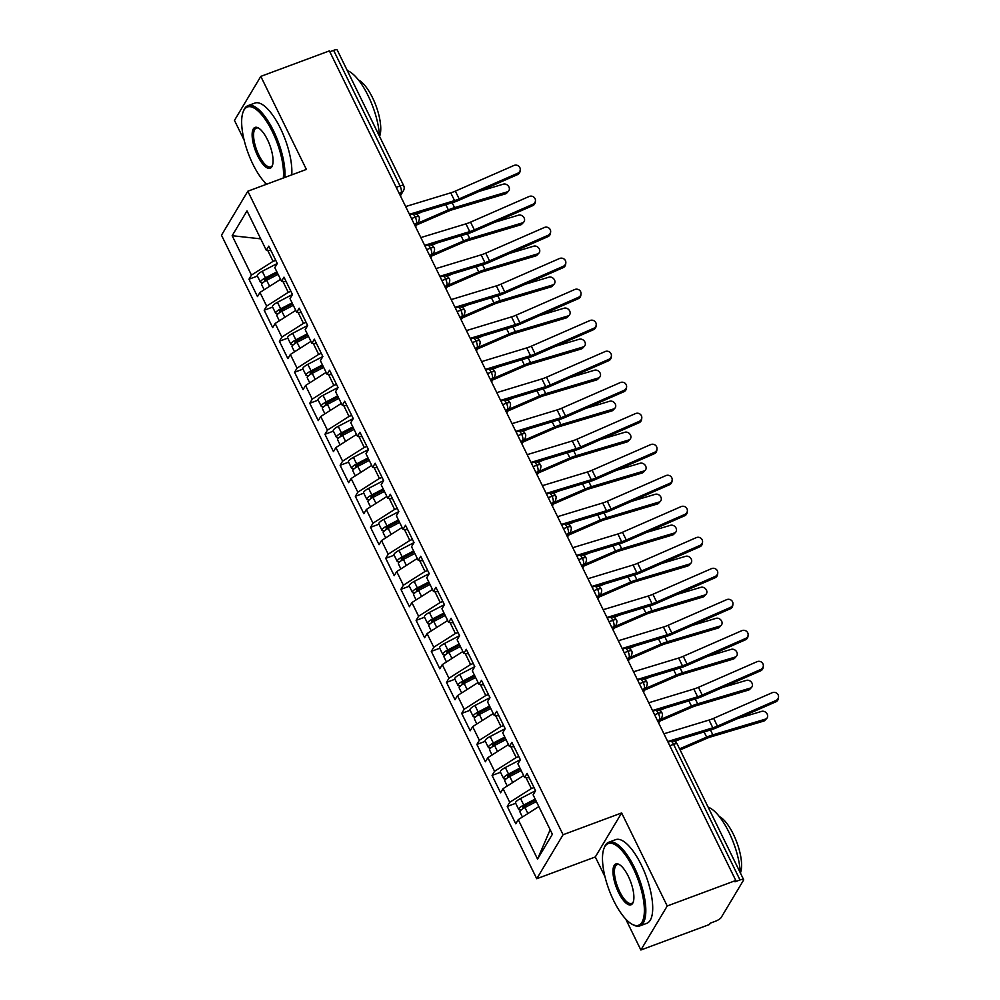 <?xml version="1.0" encoding="UTF-8"?>
<svg xmlns="http://www.w3.org/2000/svg" width="1000" height="1000" viewBox="0 0 1000 1000"><rect width="100%" height="100%" fill="white"/><g stroke="black" fill="none" stroke-linecap="round" stroke-linejoin="round"><path stroke-width="1.5" d="M625.688 919L640.875 950L709.463 924.5L710.263 923.162L715.275 921.3A5.362 1.363 153.9 0 0 721.162 917.55L743.512 880.212A5.362 1.363 153.9 0 0 743.625 879.6A5.362 1.363 153.9 0 0 740.013 879.95L735 881.812L735.8 880.487L329.387 50.888L260.8 76.388L234.462 120.4L244.163 140.213M640.875 950L667.225 905.987L621.638 812.95L595.3 856.963L605 876.775M595.3 856.963L536.737 878.737L221.475 235.225L247.825 191.213L563.075 834.725L536.737 878.737M264.85 182.438L265.863 184.5M352.837 426.925L341.425 432.875A7.138 1.812 153.9 0 0 336.575 436.525A7.138 1.812 153.9 0 0 336.425 437.337L333.237 430.825A7.138 1.812 -26.1 0 1 333.387 430.012A7.138 1.812 -26.1 0 1 338.225 426.362L353.237 418.537L344.75 401.213L342.275 405.337L335.588 391.7L338.062 387.562L329.55 370.2L327.075 374.325L320.387 360.688L322.863 356.55L314.363 339.188L311.887 343.312L305.2 329.675L307.675 325.538L299.163 308.175L296.688 312.3L290.012 298.663L292.475 294.525L283.975 277.15L281.5 281.288L274.812 267.65L277.288 263.512L268.775 246.137L266.3 250.275L247.013 210.888L232.162 235.7L251.462 275.087L248.988 279.212L257.488 296.588L259.962 292.45L266.65 306.1L264.175 310.225L272.688 327.6L275.163 323.462L281.85 337.113L279.375 341.238L287.875 358.612L290.35 354.475L297.038 368.125L294.562 372.25L303.075 389.625L305.55 385.487L312.225 399.137L309.75 403.275L318.263 420.637L320.737 416.5L327.425 430.15L324.95 434.288L333.462 451.65L335.938 447.512L342.612 461.163L340.138 465.3L348.65 482.663L351.125 478.525L357.812 492.175L355.337 496.312L363.837 513.675L366.312 509.538L373 523.188L370.525 527.325L379.038 544.688L381.512 540.55L388.2 554.2L385.725 558.337L394.225 575.7L396.7 571.562L403.387 585.212L400.913 589.35L409.425 606.712L411.9 602.575L418.587 616.225L416.112 620.363L424.613 637.725L427.088 633.587L433.775 647.237L431.3 651.375L439.812 668.737L442.287 664.613L448.963 678.25L446.5 682.387L455 699.75L457.475 695.625L464.162 709.262L461.688 713.4L470.2 730.763L472.675 726.637L479.35 740.275L476.875 744.412L485.387 761.775L487.863 757.65L494.55 771.287L492.075 775.425L500.588 792.788L503.05 788.662L509.738 802.3L507.262 806.438L515.775 823.8L518.25 819.675L538.837 806.587M353.25 418.575L350.775 422.713L357.463 436.35L362.125 436.688M368.038 457.938L356.613 463.888A7.138 1.812 153.9 0 0 351.775 467.537A7.138 1.812 153.9 0 0 351.625 468.35L348.425 461.838A7.138 1.812 -26.1 0 1 348.575 461.025A7.138 1.812 -26.1 0 1 353.425 457.375L368.425 449.55L359.938 432.225L357.463 436.35M368.45 449.588L365.975 453.725L372.663 467.362L377.325 467.713M413.612 550.975L402.188 556.925A7.138 1.812 153.9 0 0 397.35 560.575A7.138 1.812 153.9 0 0 397.2 561.388L394.012 554.875A7.138 1.812 -26.1 0 1 394.162 554.062A7.138 1.812 -26.1 0 1 399 550.413L414.012 542.6L405.513 525.262L403.038 529.4L396.362 515.75L398.837 511.613L390.325 494.25L387.85 498.387L381.163 484.738L383.638 480.6L375.138 463.237L372.663 467.362M414.025 542.625L411.55 546.763L418.237 560.413L422.9 560.75M489.588 706.038L478.162 712A7.138 1.812 153.9 0 0 473.312 715.638A7.138 1.812 153.9 0 0 473.162 716.45L469.975 709.938A7.138 1.812 -26.1 0 1 470.125 709.125A7.138 1.812 -26.1 0 1 474.963 705.487L489.975 697.663L481.488 680.325L479.012 684.463L472.325 670.812L474.8 666.675L466.287 649.312L463.812 653.45L457.125 639.8L459.6 635.662L451.1 618.3L448.625 622.438L441.938 608.787L444.412 604.65L435.9 587.288L433.425 591.425L426.75 577.775L429.225 573.638L420.712 556.275L418.237 560.413M489.988 697.688L487.512 701.825L494.2 715.475L498.862 715.812M504.775 737.05L493.35 743.012A7.138 1.812 153.9 0 0 488.512 746.65A7.138 1.812 153.9 0 0 488.363 747.475L485.163 740.962A7.138 1.812 -26.1 0 1 485.312 740.138A7.138 1.812 -26.1 0 1 490.163 736.5L505.175 728.675L496.675 711.338L494.2 715.475M505.188 728.7L502.713 732.837L509.4 746.488L514.062 746.825M518.25 819.675L537.55 859.062L552.388 834.25L533.1 794.862L535.575 790.738L527.062 773.363L524.587 777.5L517.9 763.85L520.375 759.725L511.875 742.35L509.4 746.488M534.025 787.575L531.35 788.562L525.988 777.6M509.738 802.3L531.35 788.562M503.05 788.662L523.65 775.575M518.825 756.562L516.163 757.55L510.788 746.587M494.55 771.287L516.163 757.55M487.863 757.65L508.45 744.562M524.587 777.5L529.25 777.837M503.638 725.55L500.975 726.538L495.6 715.575M479.35 740.275L500.975 726.538M472.675 726.637L493.263 713.55M488.45 694.538L485.775 695.525L480.4 684.562M464.162 709.262L485.775 695.525M457.475 695.625L478.062 682.537M473.25 663.525L470.588 664.513L465.213 653.55M448.963 678.25L470.588 664.513M442.287 664.613L462.875 651.525M479.012 684.463L483.675 684.8M458.062 632.513L455.387 633.5L450.025 622.537M433.775 647.237L455.387 633.5M427.088 633.587L447.675 620.5M463.812 653.45L468.488 653.787M442.863 601.487L440.2 602.487L434.825 591.525M418.587 616.225L440.2 602.487M411.9 602.575L432.488 589.487M448.625 622.438L453.288 622.775M427.675 570.475L425 571.475L419.637 560.513M403.387 585.212L425 571.475M396.7 571.562L417.287 558.475M433.425 591.425L438.1 591.763M412.475 539.462L409.812 540.462L404.438 529.5M388.2 554.2L409.812 540.462M381.512 540.55L402.1 527.463M397.287 508.45L394.613 509.45L389.25 498.488M373 523.188L394.613 509.45M366.312 509.538L386.9 496.45M403.038 529.4L407.713 529.738M382.088 477.438L379.425 478.438L374.05 467.475M357.812 492.175L379.425 478.438M351.125 478.525L371.712 465.438M387.85 498.387L392.512 498.725M366.9 446.425L364.237 447.425L358.862 436.463M342.612 461.163L364.237 447.425M335.938 447.512L356.525 434.425M351.7 415.412L349.038 416.413L343.663 405.438M327.425 430.15L349.038 416.413M320.737 416.5L341.325 403.413M336.512 384.4L333.85 385.4L328.475 374.425M312.225 399.137L333.85 385.4M305.55 385.487L326.138 372.4M342.275 405.337L346.938 405.675M321.325 353.387L318.65 354.387L313.275 343.413M297.038 368.125L318.65 354.387M290.35 354.475L310.938 341.388M327.075 374.325L331.737 374.663M306.125 322.375L303.463 323.363L298.087 312.4M281.85 337.113L303.463 323.363M275.163 323.462L295.75 310.375M311.887 343.312L316.55 343.65M290.938 291.363L288.263 292.35L282.9 281.388M266.65 306.1L288.263 292.35M259.962 292.45L280.55 279.363M296.688 312.3L301.363 312.638M396.25 187.362L400.037 185.963L333.6 50.35L329.812 51.762M333.6 50.35A5.362 1.363 -26.1 0 1 337.212 50L403.65 185.6A5.362 1.363 -26.1 0 0 400.037 185.963A5.362 1.887 69.6 0 1 401.112 192.613L399.175 193.337M275.738 260.35L273.075 261.337L267.7 250.375M251.462 275.087L273.075 261.337M232.162 235.7L260.712 238.85M281.5 281.288L286.163 281.625M667.225 905.987L735.8 880.487M247.825 191.213L306.388 169.425L260.8 76.388M621.638 812.95L563.075 834.725M537.55 859.062L550.175 829.725M266.3 250.275L270.975 250.613M248.988 279.212L257.425 276.075M415.575 226.825L418.625 221.725C419.513 219.075 419.613 217.425 418.913 216.788A5.362 1.363 153.9 0 0 418.913 216.775A5.362 1.363 153.9 0 0 415.3 217.125L411.512 218.538M264.175 310.225L272.613 307.087M279.375 341.238L287.812 338.1M294.562 372.25L303 369.113M309.75 403.275L318.2 400.125M324.95 434.288L333.387 431.138M340.138 465.3L348.587 462.15M355.337 496.312L363.775 493.175M370.525 527.325L378.975 524.188M385.725 558.337L394.162 555.2M400.913 589.35L409.363 586.213M416.112 620.363L424.55 617.225M431.3 651.375L439.738 648.238M446.5 682.387L454.938 679.25M461.688 713.4L470.125 710.263M476.875 744.412L485.325 741.275M492.075 775.425L500.513 772.288M507.262 806.438L515.712 803.3M430.775 257.838L433.825 252.738C434.7 250.087 434.8 248.438 434.113 247.8A5.362 1.363 153.9 0 0 434.113 247.787A5.362 1.363 153.9 0 0 430.487 248.137L426.712 249.55M445.962 288.85L449.012 283.75C449.9 281.1 450 279.45 449.3 278.812A5.362 1.363 153.9 0 0 449.3 278.8A5.362 1.363 153.9 0 0 445.688 279.15L441.9 280.562M461.15 319.862L464.2 314.762C465.087 312.113 465.188 310.462 464.5 309.825A5.362 1.363 153.9 0 0 464.487 309.812A5.362 1.363 153.9 0 0 460.875 310.163L457.1 311.575M476.35 350.875L479.4 345.775C480.288 343.125 480.375 341.475 479.688 340.838A5.362 1.363 153.9 0 0 479.688 340.825A5.362 1.363 153.9 0 0 476.075 341.175L472.287 342.587M491.538 381.887L494.588 376.788C495.475 374.137 495.575 372.488 494.888 371.85A5.362 1.363 153.9 0 0 494.875 371.838A5.362 1.363 153.9 0 0 491.262 372.2L487.488 373.6M506.737 412.9L509.787 407.8C510.675 405.15 510.763 403.5 510.075 402.863A5.362 1.363 153.9 0 0 510.075 402.85A5.362 1.363 153.9 0 0 506.463 403.212L502.675 404.613M521.925 443.913L524.975 438.812C525.862 436.163 525.962 434.513 525.275 433.875A5.362 1.363 153.9 0 0 525.262 433.862A5.362 1.363 153.9 0 0 521.65 434.225L517.875 435.625M537.125 474.925L540.175 469.825C541.05 467.175 541.15 465.525 540.462 464.888A5.362 1.363 153.9 0 0 540.462 464.875A5.362 1.363 153.9 0 0 536.85 465.238L533.062 466.637M552.312 505.938L555.363 500.838C556.25 498.188 556.35 496.538 555.662 495.9A5.362 1.363 153.9 0 0 555.65 495.887A5.362 1.363 153.9 0 0 552.038 496.25L548.25 497.65M567.513 536.95L570.562 531.85C571.438 529.2 571.538 527.55 570.85 526.912A5.362 1.363 153.9 0 0 570.85 526.9A5.362 1.363 153.9 0 0 567.238 527.263L563.45 528.663M582.7 567.962L585.75 562.863C586.638 560.212 586.737 558.562 586.038 557.925A5.362 1.363 153.9 0 0 586.038 557.913A5.362 1.363 153.9 0 0 582.425 558.275L578.638 559.675M597.888 598.975L600.938 593.875C601.825 591.225 601.925 589.587 601.237 588.938A5.362 1.363 153.9 0 0 601.225 588.925A5.362 1.363 153.9 0 0 597.612 589.288L593.837 590.688M613.088 629.987L616.138 624.9C617.025 622.238 617.112 620.6 616.425 619.95A5.362 1.363 153.9 0 0 616.425 619.938A5.362 1.363 153.9 0 0 612.812 620.3L609.025 621.7M628.275 661L631.325 655.913C632.212 653.25 632.312 651.612 631.625 650.962A5.362 1.363 153.9 0 0 631.613 650.95A5.362 1.363 153.9 0 0 628 651.312L624.225 652.712M643.475 692.013L646.525 686.925C647.412 684.262 647.5 682.625 646.812 681.975A5.362 1.363 153.9 0 0 646.812 681.963A5.362 1.363 153.9 0 0 643.2 682.325L639.412 683.737M658.662 723.025L661.712 717.938C662.6 715.275 662.7 713.637 662.013 712.987A5.362 1.363 153.9 0 0 662 712.987A5.362 1.363 153.9 0 0 658.388 713.337L654.613 714.75M517.712 173.25A4.462 4.263 7.5 0 0 518.438 165.95A4.462 4.263 7.5 0 0 513.913 165.487L455.35 191.125L459.15 198.875L517.712 173.25L517.525 174.625L458.975 200.263A17.85 4.55 -26.1 0 1 452.75 202.587L415.412 213.938M520.237 169.95L520.062 171.337A4.462 4.263 -172.5 0 1 517.525 174.625M409.438 214.3L454.55 200.6A13.213 3.362 153.9 0 0 459.15 198.875M405.65 206.55L450.75 192.838A13.213 3.362 153.9 0 0 455.35 191.125M278.087 274.337L266.663 280.287A7.138 1.812 153.9 0 0 261.825 283.938A7.138 1.812 153.9 0 0 261.675 284.75L264.15 289.788M277.4 272.925L266.375 278.675A2.5 0.637 153.9 0 0 264.688 279.95A2.5 0.637 153.9 0 0 264.625 280.225A2.5 0.637 153.9 0 0 266.3 280.075L265.788 279.012M276.875 271.863L265.45 277.812A7.138 1.812 153.9 0 0 260.613 281.462A7.138 1.812 153.9 0 0 260.462 282.275A7.138 1.812 153.9 0 0 263.312 282.413M260.462 282.275L257.275 275.763A7.138 1.812 -26.1 0 1 257.425 274.95A7.138 1.812 -26.1 0 1 262.262 271.3L277.275 263.475M508.587 191.038L506.737 193.05A4.462 3.613 -137.3 0 1 505.35 193.9L507.2 191.887A4.462 3.613 42.7 0 0 508.587 191.038A4.462 3.613 42.7 0 0 508.413 186.1A4.462 3.613 42.7 0 0 503.4 184.137L479.487 191.287M269.037 279.062L266.3 280.075M416.7 224.938L448.137 211.312A13.213 3.362 -26.1 0 1 452.725 209.625L505.35 193.9M507.2 191.887L454.575 207.613A17.85 4.55 153.9 0 0 448.375 209.9L417.762 223.175M422.025 211.925L416.475 214.325M532.9 204.262A4.462 4.263 7.5 0 0 533.625 196.962A4.462 4.263 7.5 0 0 529.113 196.5L470.55 222.138L474.35 229.887L532.9 204.262L532.725 205.65L474.162 231.275A17.85 4.55 -26.1 0 1 467.95 233.6L430.6 244.95M535.438 200.963L535.25 202.35A4.462 4.263 -172.5 0 1 532.725 205.65M424.637 245.312L469.738 231.612A13.213 3.362 153.9 0 0 474.35 229.887M420.838 237.562L465.95 223.85A13.213 3.362 153.9 0 0 470.55 222.138M548.1 235.275A4.462 4.263 7.5 0 0 548.825 227.975A4.462 4.263 7.5 0 0 544.3 227.512L485.737 253.15L489.538 260.9L548.1 235.275L547.913 236.663L489.363 262.288A17.85 4.55 -26.1 0 1 483.137 264.613L445.8 275.963M550.625 231.975L550.45 233.363A4.462 4.263 -172.5 0 1 547.913 236.663M439.825 276.325L484.938 262.625A13.213 3.362 153.9 0 0 489.538 260.9M436.037 268.575L481.138 254.862A13.213 3.362 153.9 0 0 485.737 253.15M563.288 266.288A4.462 4.263 7.5 0 0 564.012 258.988A4.462 4.263 7.5 0 0 559.487 258.525L500.938 284.163L504.738 291.913L563.288 266.288L563.112 267.675L504.55 293.3A17.85 4.55 -26.1 0 1 498.325 295.625L460.988 306.975M565.825 262.987L565.638 264.375A4.462 4.263 -172.5 0 1 563.112 267.675M455.025 307.337L500.125 293.637A13.213 3.362 153.9 0 0 504.738 291.913M451.225 299.587L496.337 285.887A13.213 3.362 153.9 0 0 500.938 284.163M578.488 297.3A4.462 4.263 7.5 0 0 579.2 290A4.462 4.263 7.5 0 0 574.688 289.538L516.125 315.175L519.925 322.925L578.488 297.3L578.3 298.688L519.738 324.312A17.85 4.55 -26.1 0 1 513.525 326.637L476.188 337.987M581.013 294L580.825 295.387A4.462 4.263 -172.5 0 1 578.3 298.688M470.213 338.35L515.325 324.65A13.213 3.362 153.9 0 0 519.925 322.925M466.413 330.6L511.525 316.9A13.213 3.362 153.9 0 0 516.125 315.175M293.288 305.35L281.863 311.312A7.138 1.812 153.9 0 0 277.025 314.95A7.138 1.812 153.9 0 0 276.875 315.763L279.337 320.812M292.587 303.938L281.575 309.688A2.5 0.637 153.9 0 0 279.875 310.963A2.5 0.637 153.9 0 0 279.825 311.25A2.5 0.637 153.9 0 0 281.5 311.087L280.975 310.025M292.075 302.875L280.65 308.825A7.138 1.812 153.9 0 0 275.8 312.475A7.138 1.812 153.9 0 0 275.65 313.288A7.138 1.812 153.9 0 0 278.5 313.425M275.65 313.288L272.462 306.775A7.138 1.812 -26.1 0 1 272.613 305.963A7.138 1.812 -26.1 0 1 277.45 302.312L292.462 294.488M523.775 222.05L521.925 224.062A4.462 3.613 -137.3 0 1 520.538 224.913L522.388 222.9A4.462 3.613 42.7 0 0 523.775 222.05A4.462 3.613 42.7 0 0 523.612 217.113A4.462 3.613 42.7 0 0 518.6 215.15L494.675 222.3M284.237 310.075L281.5 311.087M431.9 255.95L463.325 242.325A13.213 3.362 -26.1 0 1 467.912 240.637L520.538 224.913M522.388 222.9L469.762 238.625A17.85 4.55 153.9 0 0 463.562 240.912L432.95 254.188M437.212 242.938L431.675 245.338M308.475 336.362L297.05 342.325A7.138 1.812 153.9 0 0 292.213 345.962A7.138 1.812 153.9 0 0 292.062 346.775L294.525 351.825M307.787 334.95L296.762 340.7A2.5 0.637 153.9 0 0 295.062 341.975A2.5 0.637 153.9 0 0 295.012 342.262A2.5 0.637 153.9 0 0 296.688 342.1L296.163 341.037M307.262 333.888L295.837 339.837A7.138 1.812 153.9 0 0 291 343.488A7.138 1.812 153.9 0 0 290.85 344.3A7.138 1.812 153.9 0 0 293.7 344.438M290.85 344.3L287.65 337.788A7.138 1.812 -26.1 0 1 287.812 336.975A7.138 1.812 -26.1 0 1 292.65 333.325L307.663 325.5M538.962 253.062L537.125 255.075A4.462 3.613 -137.3 0 1 535.737 255.925L537.587 253.912A4.462 3.613 42.7 0 0 538.962 253.062A4.462 3.613 42.7 0 0 538.8 248.125A4.462 3.613 42.7 0 0 533.787 246.163L509.875 253.312M299.425 341.087L296.688 342.1M447.088 286.962L478.525 273.337A13.213 3.362 -26.1 0 1 483.113 271.65L535.737 255.925M537.587 253.912L484.963 269.637A17.85 4.55 153.9 0 0 478.762 271.925L448.15 285.2M452.413 273.95L446.863 276.35M323.675 367.375L312.25 373.338A7.138 1.812 153.9 0 0 307.4 376.975A7.138 1.812 153.9 0 0 307.25 377.788L309.725 382.837M322.975 365.962L311.962 371.712A2.5 0.637 153.9 0 0 310.262 372.987A2.5 0.637 153.9 0 0 310.212 373.275A2.5 0.637 153.9 0 0 311.887 373.113L311.363 372.05M322.463 364.9L311.038 370.85A7.138 1.812 153.9 0 0 306.188 374.5A7.138 1.812 153.9 0 0 306.038 375.312A7.138 1.812 153.9 0 0 308.888 375.45M306.038 375.312L302.85 368.8A7.138 1.812 -26.1 0 1 303 367.987A7.138 1.812 -26.1 0 1 307.838 364.338L322.85 356.512M554.163 284.075L552.312 286.087A4.462 3.613 -137.3 0 1 550.925 286.938L552.775 284.925A4.462 3.613 42.7 0 0 554.163 284.075A4.462 3.613 42.7 0 0 554 279.137A4.462 3.613 42.7 0 0 548.975 277.175L525.062 284.325M314.625 372.1L311.887 373.113M462.287 317.975L493.713 304.35A13.213 3.362 -26.1 0 1 498.3 302.663L550.925 286.938M552.775 284.925L500.15 300.65A17.85 4.55 153.9 0 0 493.95 302.938L463.338 316.212M467.6 304.962L462.062 307.362M338.862 398.387L327.438 404.35A7.138 1.812 153.9 0 0 322.6 408A7.138 1.812 153.9 0 0 322.45 408.812L324.913 413.85M338.175 396.975L327.15 402.725A2.5 0.637 153.9 0 0 325.45 404A2.5 0.637 153.9 0 0 325.4 404.288A2.5 0.637 153.9 0 0 327.075 404.125L326.55 403.062M337.65 395.913L326.225 401.863A7.138 1.812 153.9 0 0 321.388 405.513A7.138 1.812 153.9 0 0 321.238 406.325A7.138 1.812 153.9 0 0 324.087 406.463M321.238 406.325L318.038 399.812A7.138 1.812 -26.1 0 1 318.188 399A7.138 1.812 -26.1 0 1 323.038 395.35L338.05 387.525M569.35 315.087L567.5 317.1A4.462 3.613 -137.3 0 1 566.125 317.95L567.975 315.95A4.462 3.613 42.7 0 0 569.35 315.087A4.462 3.613 42.7 0 0 569.188 310.15A4.462 3.613 42.7 0 0 564.175 308.188L540.262 315.338M329.812 403.113L327.075 404.125M477.475 348.988L508.913 335.363A13.213 3.362 -26.1 0 1 513.488 333.675L566.125 317.95M567.975 315.95L515.337 331.662A17.85 4.55 153.9 0 0 509.15 333.95L478.537 347.225M482.788 335.975L477.25 338.375M283.325 178.012A43.562 15.375 -110.4 0 0 272.325 131.562A43.562 15.375 -110.4 0 0 243.088 112.037A43.562 15.375 -110.4 0 0 252.85 164.1A43.562 15.375 -110.4 0 0 266.625 184.213M243.088 112.037L243.55 110.8A44.638 15.762 69.6 0 1 247.975 105.638A44.638 15.762 69.6 0 1 273.512 130.812A44.638 15.762 69.6 0 1 284.862 177.438M267.462 139.688A21.788 7.688 69.6 0 1 272.337 165.725A21.788 7.688 69.6 0 1 257.725 155.963A21.788 7.688 69.6 0 1 252.125 134.4A21.788 7.688 69.6 0 1 258.275 127.912A21.788 7.688 69.6 0 1 267.462 139.688M258.875 128.262A20.712 7.312 -110.4 0 0 256.312 128.062A20.712 7.312 -110.4 0 0 258.9 155.213A20.712 7.312 -110.4 0 0 270.75 166.887A20.712 7.312 -110.4 0 0 272.562 165.075M347.3 70.6A44.638 15.762 69.6 0 1 368.088 95.638A44.638 15.762 69.6 0 1 379.5 136.325M358.5 80A32.138 11.35 69.6 0 1 372.5 97.625A32.138 11.35 69.6 0 1 379.55 136.412M247.975 105.638L254.862 103.075A44.638 15.762 69.6 0 1 280.4 128.25A44.638 15.762 69.6 0 1 291.75 174.875M633.162 868.112A43.562 15.375 -110.4 0 0 603.925 848.587A43.562 15.375 -110.4 0 0 613.688 900.662A43.562 15.375 -110.4 0 0 632.05 924.225A43.562 15.375 -110.4 0 0 644.362 911.25A43.562 15.375 -110.4 0 0 633.162 868.112M603.925 848.587L604.388 847.362A44.638 15.762 69.6 0 1 608.812 842.2A44.638 15.762 69.6 0 1 634.35 867.362A44.638 15.762 69.6 0 1 639.925 925.875A44.638 15.762 69.6 0 1 633.2 924.862L632.05 924.225M628.3 876.25A21.788 7.688 69.6 0 1 633.175 902.288A21.788 7.688 69.6 0 1 618.562 892.525A21.788 7.688 69.6 0 1 612.962 870.95A21.788 7.688 69.6 0 1 619.113 864.463A21.788 7.688 69.6 0 1 628.3 876.25M619.712 864.825A20.712 7.312 -110.4 0 0 617.15 864.625A20.712 7.312 -110.4 0 0 619.738 891.775A20.712 7.312 -110.4 0 0 631.587 903.45A20.712 7.312 -110.4 0 0 633.4 901.625M708.138 807.163A44.638 15.762 69.6 0 1 728.925 832.2A44.638 15.762 69.6 0 1 740.337 872.875M719.338 816.562A32.138 11.35 69.6 0 1 733.337 834.188A32.138 11.35 69.6 0 1 740.387 872.975M608.812 842.2L615.7 839.638A44.638 15.762 69.6 0 1 641.237 864.8A44.638 15.762 69.6 0 1 646.812 923.312L639.925 925.875M593.675 328.312A4.462 4.263 7.5 0 0 594.4 321.012A4.462 4.263 7.5 0 0 589.875 320.55L531.325 346.188L535.112 353.938L593.675 328.312L593.5 329.7L534.938 355.325A17.85 4.55 -26.1 0 1 528.713 357.65L491.375 369M596.2 325.012L596.025 326.4A4.462 4.263 -172.5 0 1 593.5 329.7M485.412 369.363L530.513 355.662A13.213 3.362 153.9 0 0 535.112 353.938M481.613 361.613L526.712 347.912A13.213 3.362 153.9 0 0 531.325 346.188M354.062 429.4L342.638 435.363A7.138 1.812 153.9 0 0 337.788 439.012A7.138 1.812 153.9 0 0 337.638 439.825L340.112 444.862M353.363 427.987L342.337 433.738A2.5 0.637 153.9 0 0 340.65 435.012A2.5 0.637 153.9 0 0 340.6 435.3A2.5 0.637 153.9 0 0 342.262 435.138L341.75 434.075M336.425 437.337A7.138 1.812 153.9 0 0 339.275 437.475M584.55 346.1L582.7 348.113A4.462 3.613 -137.3 0 1 581.312 348.963L583.162 346.962A4.462 3.613 42.7 0 0 584.55 346.1A4.462 3.613 42.7 0 0 584.375 341.163A4.462 3.613 42.7 0 0 579.362 339.2L555.45 346.35M345.012 434.125L342.262 435.138M492.663 380L524.1 366.375A13.213 3.362 -26.1 0 1 528.688 364.688L581.312 348.963M583.162 346.962L530.538 362.675A17.85 4.55 153.9 0 0 524.338 364.963L493.725 378.237M497.987 366.987L492.45 369.387M608.875 359.325A4.462 4.263 7.5 0 0 609.587 352.025A4.462 4.263 7.5 0 0 605.075 351.575L546.512 377.2L550.312 384.95L608.875 359.325L608.688 360.712L550.125 386.337A17.85 4.55 -26.1 0 1 543.913 388.663L506.562 400.012M611.4 356.025L611.213 357.413A4.462 4.263 -172.5 0 1 608.688 360.712M500.6 400.375L545.712 386.675A13.213 3.362 153.9 0 0 550.312 384.95M496.8 392.625L541.912 378.925A13.213 3.362 153.9 0 0 546.512 377.2M369.25 460.412L357.825 466.375A7.138 1.812 153.9 0 0 352.987 470.025A7.138 1.812 153.9 0 0 352.837 470.838L355.3 475.875M368.562 459L357.537 464.75A2.5 0.637 153.9 0 0 355.838 466.025A2.5 0.637 153.9 0 0 355.788 466.312A2.5 0.637 153.9 0 0 357.463 466.15L356.938 465.087M351.625 468.35A7.138 1.812 153.9 0 0 354.475 468.488M599.738 377.113L597.888 379.125A4.462 3.613 -137.3 0 1 596.512 379.975L598.362 377.975A4.462 3.613 42.7 0 0 599.738 377.113A4.462 3.613 42.7 0 0 599.575 372.175A4.462 3.613 42.7 0 0 594.562 370.213L570.65 377.362M360.2 465.138L357.463 466.15M507.863 411.012L539.288 397.388A13.213 3.362 -26.1 0 1 543.875 395.7L596.512 379.975M598.362 377.975L545.725 393.688A17.85 4.55 153.9 0 0 539.538 395.975L508.913 409.25M513.175 398L507.638 400.4M624.062 390.337A4.462 4.263 7.5 0 0 624.788 383.038A4.462 4.263 7.5 0 0 620.262 382.587L561.7 408.212L565.5 415.962L624.062 390.337L623.888 391.725L565.325 417.35A17.85 4.55 -26.1 0 1 559.1 419.675L521.763 431.025M626.587 387.038L626.413 388.425A4.462 4.263 -172.5 0 1 623.888 391.725M515.8 431.388L560.9 417.688A13.213 3.362 153.9 0 0 565.5 415.962M512 423.638L557.1 409.938A13.213 3.362 153.9 0 0 561.7 408.212M384.45 491.425L373.025 497.388A7.138 1.812 153.9 0 0 368.175 501.037A7.138 1.812 153.9 0 0 368.025 501.85L370.5 506.887M383.75 490.012L372.725 495.763A2.5 0.637 153.9 0 0 371.037 497.038A2.5 0.637 153.9 0 0 370.988 497.325A2.5 0.637 153.9 0 0 372.65 497.163L372.137 496.1M383.225 488.95L371.8 494.9A7.138 1.812 153.9 0 0 366.962 498.55A7.138 1.812 153.9 0 0 366.812 499.363A7.138 1.812 153.9 0 0 369.663 499.513M366.812 499.363L363.625 492.85A7.138 1.812 -26.1 0 1 363.775 492.038A7.138 1.812 -26.1 0 1 368.612 488.387L383.625 480.562M614.938 408.137L613.088 410.138A4.462 3.613 -137.3 0 1 611.7 410.988L613.55 408.988A4.462 3.613 42.7 0 0 614.938 408.137A4.462 3.613 42.7 0 0 614.763 403.188A4.462 3.613 42.7 0 0 609.75 401.225L585.837 408.375M375.4 496.15L372.65 497.163M523.05 442.025L554.487 428.4A13.213 3.362 -26.1 0 1 559.075 426.712L611.7 410.988M613.55 408.988L560.925 424.7A17.85 4.55 153.9 0 0 554.725 427L524.113 440.262M528.375 429.012L522.825 431.425M639.263 421.35A4.462 4.263 7.5 0 0 639.975 414.05A4.462 4.263 7.5 0 0 635.462 413.6L576.9 439.225L580.7 446.975L639.263 421.35L639.075 422.738L580.513 448.363A17.85 4.55 -26.1 0 1 574.3 450.688L536.95 462.038M641.787 418.05L641.6 419.438A4.462 4.263 -172.5 0 1 639.075 422.738M530.988 462.413L576.1 448.7A13.213 3.362 153.9 0 0 580.7 446.975M527.188 454.65L572.3 440.95A13.213 3.362 153.9 0 0 576.9 439.225M399.637 522.438L388.212 528.4A7.138 1.812 153.9 0 0 383.375 532.05A7.138 1.812 153.9 0 0 383.225 532.863L385.688 537.9M398.95 521.025L387.925 526.775A2.5 0.637 153.9 0 0 386.225 528.05A2.5 0.637 153.9 0 0 386.175 528.337A2.5 0.637 153.9 0 0 387.85 528.175L387.325 527.112M398.425 519.963L387 525.913A7.138 1.812 153.9 0 0 382.15 529.562A7.138 1.812 153.9 0 0 382 530.375A7.138 1.812 153.9 0 0 384.85 530.525M382 530.375L378.812 523.862A7.138 1.812 -26.1 0 1 378.963 523.05A7.138 1.812 -26.1 0 1 383.812 519.4L398.812 511.587M630.125 439.15L628.275 441.15A4.462 3.613 -137.3 0 1 626.9 442L628.75 440A4.462 3.613 42.7 0 0 630.125 439.15A4.462 3.613 42.7 0 0 629.963 434.2A4.462 3.613 42.7 0 0 624.95 432.238L601.025 439.387M390.588 527.163L387.85 528.175M538.25 473.038L569.675 459.412A13.213 3.362 -26.1 0 1 574.263 457.725L626.9 442M628.75 440L576.112 455.712A17.85 4.55 153.9 0 0 569.913 458.013L539.3 471.275M543.562 460.025L538.025 462.438M654.45 452.362A4.462 4.263 7.5 0 0 655.175 445.062A4.462 4.263 7.5 0 0 650.65 444.613L592.087 470.238L595.887 477.987L654.45 452.362L654.275 453.75L595.712 479.375A17.85 4.55 -26.1 0 1 589.487 481.7L552.15 493.05M656.975 449.062L656.8 450.45A4.462 4.263 -172.5 0 1 654.275 453.75M546.188 493.425L591.287 479.712A13.213 3.362 153.9 0 0 595.887 477.987M542.388 485.662L587.487 471.962A13.213 3.362 153.9 0 0 592.087 470.238M414.837 553.462L403.413 559.412A7.138 1.812 153.9 0 0 398.562 563.062A7.138 1.812 153.9 0 0 398.413 563.875L400.887 568.913M414.137 552.038L403.113 557.788A2.5 0.637 153.9 0 0 401.425 559.062A2.5 0.637 153.9 0 0 401.362 559.35A2.5 0.637 153.9 0 0 403.038 559.188L402.525 558.125M397.2 561.388A7.138 1.812 153.9 0 0 400.05 561.538M645.325 470.163L643.475 472.163A4.462 3.613 -137.3 0 1 642.087 473.013L643.938 471.012A4.462 3.613 42.7 0 0 645.325 470.163A4.462 3.613 42.7 0 0 645.15 465.213A4.462 3.613 42.7 0 0 640.138 463.25L616.225 470.4M405.775 558.175L403.038 559.188M553.438 504.05L584.875 490.438A13.213 3.362 -26.1 0 1 589.462 488.738L642.087 473.013M643.938 471.012L591.312 486.725A17.85 4.55 153.9 0 0 585.112 489.025L554.5 502.287M558.763 491.037L553.212 493.45M669.65 483.375A4.462 4.263 7.5 0 0 670.362 476.075A4.462 4.263 7.5 0 0 665.85 475.625L607.288 501.25L611.087 509L669.65 483.375L669.463 484.762L610.9 510.387A17.85 4.55 -26.1 0 1 604.688 512.712L567.337 524.062M672.175 480.075L671.988 481.463A4.462 4.263 -172.5 0 1 669.463 484.762M561.375 524.438L606.487 510.725A13.213 3.362 153.9 0 0 611.087 509M557.575 516.675L602.688 502.975A13.213 3.362 153.9 0 0 607.288 501.25M430.025 584.475L418.6 590.425A7.138 1.812 153.9 0 0 413.762 594.075A7.138 1.812 153.9 0 0 413.612 594.888L416.075 599.925M429.338 583.05L418.312 588.8A2.5 0.637 153.9 0 0 416.613 590.075A2.5 0.637 153.9 0 0 416.562 590.363A2.5 0.637 153.9 0 0 418.237 590.2L417.713 589.138M428.812 581.987L417.388 587.938A7.138 1.812 153.9 0 0 412.537 591.587A7.138 1.812 153.9 0 0 412.388 592.4A7.138 1.812 153.9 0 0 415.238 592.55M412.388 592.4L409.2 585.887A7.138 1.812 -26.1 0 1 409.35 585.075A7.138 1.812 -26.1 0 1 414.2 581.425L429.2 573.612M660.512 501.175L658.662 503.175A4.462 3.613 -137.3 0 1 657.275 504.025L659.125 502.025A4.462 3.613 42.7 0 0 660.512 501.175A4.462 3.613 42.7 0 0 660.35 496.225A4.462 3.613 42.7 0 0 655.337 494.275L631.413 501.413M420.975 589.188L418.237 590.2M568.638 535.075L600.062 521.45A13.213 3.362 -26.1 0 1 604.65 519.75L657.275 504.025M659.125 502.025L606.5 517.737A17.85 4.55 153.9 0 0 600.3 520.037L569.688 533.3M573.95 522.05L568.413 524.462M684.837 514.388A4.462 4.263 7.5 0 0 685.562 507.088A4.462 4.263 7.5 0 0 681.038 506.637L622.475 532.263L626.275 540.013L684.837 514.388L684.65 515.775L626.1 541.4A17.85 4.55 -26.1 0 1 619.875 543.725L582.537 555.075M687.362 511.087L687.188 512.475A4.462 4.263 -172.5 0 1 684.65 515.775M576.562 555.45L621.675 541.737A13.213 3.362 153.9 0 0 626.275 540.013M572.775 547.688L617.875 533.987A13.213 3.362 153.9 0 0 622.475 532.263M445.213 615.487L433.787 621.438A7.138 1.812 153.9 0 0 428.95 625.087A7.138 1.812 153.9 0 0 428.8 625.9L431.275 630.938M444.525 614.062L433.5 619.812A2.5 0.637 153.9 0 0 431.812 621.087A2.5 0.637 153.9 0 0 431.75 621.375A2.5 0.637 153.9 0 0 433.425 621.213L432.912 620.15M444 613L432.575 618.95A7.138 1.812 153.9 0 0 427.738 622.6A7.138 1.812 153.9 0 0 427.587 623.413A7.138 1.812 153.9 0 0 430.438 623.562M427.587 623.413L424.4 616.9A7.138 1.812 -26.1 0 1 424.55 616.087A7.138 1.812 -26.1 0 1 429.387 612.438L444.4 604.625M675.713 532.188L673.863 534.188A4.462 3.613 -137.3 0 1 672.475 535.037L674.325 533.038A4.462 3.613 42.7 0 0 675.713 532.188A4.462 3.613 42.7 0 0 675.537 527.238A4.462 3.613 42.7 0 0 670.525 525.288L646.612 532.425M436.163 620.2L433.425 621.213M583.825 566.087L615.262 552.463A13.213 3.362 -26.1 0 1 619.85 550.763L672.475 535.037M674.325 533.038L621.7 548.75A17.85 4.55 153.9 0 0 615.5 551.05L584.888 564.312M589.15 553.075L583.6 555.475M700.025 545.4A4.462 4.263 7.5 0 0 700.75 538.112A4.462 4.263 7.5 0 0 696.237 537.65L637.675 563.275L641.475 571.025L700.025 545.4L699.85 546.788L641.287 572.413A17.85 4.55 -26.1 0 1 635.075 574.75L597.725 586.087M702.562 542.1L702.375 543.488A4.462 4.263 -172.5 0 1 699.85 546.788M591.763 586.462L636.862 572.75A13.213 3.362 153.9 0 0 641.475 571.025M587.962 578.7L633.075 565A13.213 3.362 153.9 0 0 637.675 563.275M460.412 646.5L448.988 652.45A7.138 1.812 153.9 0 0 444.15 656.1A7.138 1.812 153.9 0 0 443.988 656.912L446.463 661.95M459.712 645.075L448.7 650.825A2.5 0.637 153.9 0 0 447 652.1A2.5 0.637 153.9 0 0 446.95 652.387A2.5 0.637 153.9 0 0 448.625 652.225L448.1 651.162M459.2 644.013L447.775 649.963A7.138 1.812 153.9 0 0 442.925 653.612A7.138 1.812 153.9 0 0 442.775 654.425A7.138 1.812 153.9 0 0 445.625 654.575M442.775 654.425L439.588 647.913A7.138 1.812 -26.1 0 1 439.738 647.1A7.138 1.812 -26.1 0 1 444.575 643.45L459.588 635.638M690.9 563.2L689.05 565.2A4.462 3.613 -137.3 0 1 687.663 566.05L689.513 564.05A4.462 3.613 42.7 0 0 690.9 563.2A4.462 3.613 42.7 0 0 690.738 558.25A4.462 3.613 42.7 0 0 685.713 556.3L661.8 563.438M451.362 651.213L448.625 652.225M599.025 597.1L630.45 583.475A13.213 3.362 -26.1 0 1 635.037 581.775L687.663 566.05M689.513 564.05L636.888 579.763A17.85 4.55 153.9 0 0 630.688 582.062L600.075 595.325M604.338 584.087L598.8 586.487M715.225 576.413A4.462 4.263 7.5 0 0 715.938 569.125A4.462 4.263 7.5 0 0 711.425 568.663L652.862 594.288L656.663 602.038L715.225 576.413L715.037 577.8L656.475 603.425A17.85 4.55 -26.1 0 1 650.263 605.763L612.925 617.1M717.75 573.112L717.562 574.5A4.462 4.263 -172.5 0 1 715.037 577.8M606.95 617.475L652.062 603.763A13.213 3.362 153.9 0 0 656.663 602.038M603.15 609.712L648.263 596.013A13.213 3.362 153.9 0 0 652.862 594.288M475.6 677.513L464.175 683.462A7.138 1.812 153.9 0 0 459.338 687.113A7.138 1.812 153.9 0 0 459.188 687.925L461.65 692.962M474.913 676.1L463.888 681.838A2.5 0.637 153.9 0 0 462.188 683.112A2.5 0.637 153.9 0 0 462.137 683.4A2.5 0.637 153.9 0 0 463.812 683.238L463.288 682.175M474.387 675.025L462.962 680.987A7.138 1.812 153.9 0 0 458.125 684.625A7.138 1.812 153.9 0 0 457.975 685.438A7.138 1.812 153.9 0 0 460.825 685.588M457.975 685.438L454.775 678.925A7.138 1.812 -26.1 0 1 454.925 678.112A7.138 1.812 -26.1 0 1 459.775 674.475L474.787 666.65M706.087 594.212L704.237 596.213A4.462 3.613 -137.3 0 1 702.862 597.062L704.712 595.062A4.462 3.613 42.7 0 0 706.087 594.212A4.462 3.613 42.7 0 0 705.925 589.263A4.462 3.613 42.7 0 0 700.913 587.312L677 594.45M466.55 682.225L463.812 683.238M614.212 628.112L645.65 614.487A13.213 3.362 -26.1 0 1 650.238 612.788L702.862 597.062M704.712 595.062L652.075 610.775A17.85 4.55 153.9 0 0 645.888 613.075L615.275 626.337M619.525 615.1L613.987 617.5M730.413 607.425A4.462 4.263 7.5 0 0 731.137 600.138A4.462 4.263 7.5 0 0 726.612 599.675L668.062 625.3L671.85 633.062L730.413 607.425L730.238 608.812L671.675 634.438A17.85 4.55 -26.1 0 1 665.45 636.775L628.112 648.112M732.938 604.125L732.763 605.513A4.462 4.263 -172.5 0 1 730.238 608.812M622.15 648.487L667.25 634.775A13.213 3.362 153.9 0 0 671.85 633.062M618.35 640.738L663.45 627.025A13.213 3.362 153.9 0 0 668.062 625.3M490.8 708.525L479.375 714.475A7.138 1.812 153.9 0 0 474.525 718.125A7.138 1.812 153.9 0 0 474.375 718.938L476.85 723.975M490.1 707.113L479.075 712.85A2.5 0.637 153.9 0 0 477.388 714.125A2.5 0.637 153.9 0 0 477.337 714.412A2.5 0.637 153.9 0 0 479 714.25L478.488 713.188M473.162 716.45A7.138 1.812 153.9 0 0 476.012 716.6M721.287 625.225L719.438 627.225A4.462 3.613 -137.3 0 1 718.05 628.088L719.9 626.075A4.462 3.613 42.7 0 0 721.287 625.225A4.462 3.613 42.7 0 0 721.112 620.275A4.462 3.613 42.7 0 0 716.1 618.325L692.188 625.462M481.75 713.238L479 714.25M629.4 659.125L660.837 645.5A13.213 3.362 -26.1 0 1 665.425 643.8L718.05 628.088M719.9 626.075L667.275 641.8A17.85 4.55 153.9 0 0 661.075 644.087L630.462 657.35M634.725 646.112L629.188 648.512M745.612 638.438A4.462 4.263 7.5 0 0 746.325 631.15A4.462 4.263 7.5 0 0 741.812 630.688L683.25 656.312L687.05 664.075L745.612 638.438L745.425 639.825L686.862 665.462A17.85 4.55 -26.1 0 1 680.65 667.788L643.312 679.125M748.138 635.138L747.95 636.525A4.462 4.263 -172.5 0 1 745.425 639.825M637.337 679.5L682.45 665.788A13.213 3.362 153.9 0 0 687.05 664.075M633.538 671.75L678.65 658.037A13.213 3.362 153.9 0 0 683.25 656.312M505.988 739.538L494.562 745.487A7.138 1.812 153.9 0 0 489.725 749.137A7.138 1.812 153.9 0 0 489.575 749.95L492.038 754.987M505.3 738.125L494.275 743.863A2.5 0.637 153.9 0 0 492.575 745.138A2.5 0.637 153.9 0 0 492.525 745.425A2.5 0.637 153.9 0 0 494.2 745.263L493.675 744.2M488.363 747.475A7.138 1.812 153.9 0 0 491.213 747.613M736.475 656.237L734.625 658.238A4.462 3.613 -137.3 0 1 733.25 659.1L735.1 657.087A4.462 3.613 42.7 0 0 736.475 656.237A4.462 3.613 42.7 0 0 736.312 651.287A4.462 3.613 42.7 0 0 731.3 649.338L707.387 656.475M496.938 744.25L494.2 745.263M644.6 690.138L676.038 676.513A13.213 3.362 -26.1 0 1 680.612 674.812L733.25 659.1M735.1 657.087L682.463 672.812A17.85 4.55 153.9 0 0 676.275 675.1L645.662 688.363M649.912 677.125L644.375 679.525M760.8 669.45A4.462 4.263 7.5 0 0 761.525 662.163A4.462 4.263 7.5 0 0 757 661.7L698.45 687.325L702.237 695.088L760.8 669.45L760.625 670.837L702.062 696.475A17.85 4.55 -26.1 0 1 695.837 698.8L658.5 710.138M763.325 666.15L763.15 667.537A4.462 4.263 -172.5 0 1 760.625 670.837M652.537 710.512L697.638 696.8A13.213 3.362 153.9 0 0 702.237 695.088M648.737 702.763L693.838 689.05A13.213 3.362 153.9 0 0 698.45 687.325M521.188 770.55L509.762 776.5A7.138 1.812 153.9 0 0 504.913 780.15A7.138 1.812 153.9 0 0 504.762 780.962L507.238 786M520.487 769.137L509.462 774.875A2.5 0.637 153.9 0 0 507.775 776.15A2.5 0.637 153.9 0 0 507.725 776.438A2.5 0.637 153.9 0 0 509.387 776.275L508.875 775.212M519.963 768.062L508.537 774.025A7.138 1.812 153.9 0 0 503.7 777.675A7.138 1.812 153.9 0 0 503.55 778.487A7.138 1.812 153.9 0 0 506.4 778.625M503.55 778.487L500.363 771.975A7.138 1.812 -26.1 0 1 500.513 771.162A7.138 1.812 -26.1 0 1 505.35 767.513L520.363 759.688M751.675 687.25L749.825 689.25A4.462 3.613 -137.3 0 1 748.438 690.113L750.288 688.1A4.462 3.613 42.7 0 0 751.675 687.25A4.462 3.613 42.7 0 0 751.5 682.312A4.462 3.613 42.7 0 0 746.488 680.35L722.575 687.487M512.137 775.263L509.387 776.275M659.788 721.15L691.225 707.525A13.213 3.362 -26.1 0 1 695.812 705.825L748.438 690.113M750.288 688.1L697.663 703.825A17.85 4.55 153.9 0 0 691.462 706.112L660.85 719.375M665.113 708.138L659.562 710.537M776 700.462A4.462 4.263 7.5 0 0 776.712 693.175A4.462 4.263 7.5 0 0 772.2 692.712L713.637 718.337L717.438 726.1L776 700.462L775.812 701.85L717.25 727.487A17.85 4.55 -26.1 0 1 711.038 729.812L673.688 741.15M778.525 697.175L778.337 698.55A4.462 4.263 -172.5 0 1 775.812 701.85M667.725 741.525L712.837 727.812A13.213 3.362 153.9 0 0 717.438 726.1M663.925 733.775L709.038 720.062A13.213 3.362 153.9 0 0 713.637 718.337M536.375 801.562L524.95 807.513A7.138 1.812 153.9 0 0 520.112 811.162A7.138 1.812 153.9 0 0 519.963 811.975L522.425 817.013M535.688 800.15L524.663 805.888A2.5 0.637 153.9 0 0 522.962 807.163A2.5 0.637 153.9 0 0 522.913 807.45A2.5 0.637 153.9 0 0 524.587 807.288L524.062 806.225M535.163 799.075L523.737 805.037A7.138 1.812 153.9 0 0 518.9 808.688A7.138 1.812 153.9 0 0 518.737 809.5A7.138 1.812 153.9 0 0 521.6 809.638M518.737 809.5L515.55 802.987A7.138 1.812 -26.1 0 1 515.7 802.175A7.138 1.812 -26.1 0 1 520.55 798.525L535.55 790.7M766.862 718.263L765.013 720.275A4.462 3.613 -137.3 0 1 763.637 721.125L765.487 719.112A4.462 3.613 42.7 0 0 766.862 718.263A4.462 3.613 42.7 0 0 766.7 713.325A4.462 3.613 42.7 0 0 761.688 711.363L737.775 718.5M527.325 806.275L524.587 807.288M680.113 749.938L706.413 738.538A13.213 3.362 -26.1 0 1 711 736.838L763.637 721.125M765.487 719.112L712.85 734.837A17.85 4.55 153.9 0 0 706.65 737.125L679.575 748.863M680.3 739.15L674.762 741.55M740.013 879.95L673.587 744.35L669.8 745.763M743.625 879.6L677.2 744A5.362 1.363 153.9 0 0 673.587 744.35A5.362 1.887 69.6 0 0 670.525 741.325L668.075 742.237M399.85 194.725L401.112 192.613A5.362 4.825 -149.1 0 0 403.425 190.712A5.362 5.362 0 0 0 403.65 185.6M418.913 216.775A5.362 5.362 0 0 0 412.238 214.112A5.362 1.887 69.6 0 1 415.3 217.125A5.362 1.887 69.6 0 1 416.312 223.625L414.363 224.35M415.05 225.738L416.312 223.625A5.362 4.825 -149.1 0 0 418.625 221.725M430.238 256.75L431.5 254.638L429.562 255.362M445.438 287.762L446.7 285.65L444.75 286.375M460.625 318.775L461.887 316.663L459.95 317.387M475.812 349.787L477.088 347.675L475.138 348.4M491.012 380.8L492.275 378.688L490.325 379.412M506.2 411.812L507.463 409.7L505.525 410.425M521.4 442.825L522.663 440.712L520.712 441.438M536.587 473.837L537.85 471.725L535.913 472.45M551.788 504.85L553.05 502.738L551.1 503.462M566.975 535.862L568.237 533.75L566.3 534.475M582.175 566.875L583.438 564.763L581.487 565.487M597.362 597.888L598.625 595.788L596.688 596.5M612.55 628.9L613.825 626.8L611.875 627.513M627.75 659.925L629.012 657.812L627.062 658.525M642.938 690.938L644.2 688.825L642.262 689.538M658.138 721.95L659.4 719.837L657.45 720.55M434.113 247.787A5.362 5.362 0 0 0 427.425 245.125A5.362 1.887 69.6 0 1 430.487 248.137A5.362 1.887 69.6 0 1 431.5 254.638A5.362 4.825 -149.1 0 0 433.825 252.738M449.3 278.8A5.362 5.362 0 0 0 442.625 276.137A5.362 1.887 69.6 0 1 445.688 279.15A5.362 1.887 69.6 0 1 446.688 285.65A5.362 4.825 -149.1 0 0 449.012 283.75M464.487 309.812A5.362 5.362 0 0 0 457.812 307.15A5.362 1.887 69.6 0 1 460.875 310.163A5.362 1.887 69.6 0 1 461.887 316.663A5.362 4.825 -149.1 0 0 464.2 314.762M479.688 340.825A5.362 5.362 0 0 0 473.013 338.162A5.362 1.887 69.6 0 1 476.075 341.175A5.362 1.887 69.6 0 1 477.075 347.675A5.362 4.825 -149.1 0 0 479.4 345.775M494.875 371.838A5.362 5.362 0 0 0 488.2 369.175A5.362 1.887 69.6 0 1 491.262 372.2A5.362 1.887 69.6 0 1 492.275 378.688A5.362 4.825 -149.1 0 0 494.588 376.788M510.075 402.85A5.362 5.362 0 0 0 503.4 400.188A5.362 1.887 69.6 0 1 506.463 403.212A5.362 1.887 69.6 0 1 507.463 409.7A5.362 4.825 -149.1 0 0 509.787 407.8M525.262 433.862A5.362 5.362 0 0 0 518.587 431.2A5.362 1.887 69.6 0 1 521.65 434.225A5.362 1.887 69.6 0 1 522.663 440.712A5.362 4.825 -149.1 0 0 524.975 438.812M540.462 464.875A5.362 5.362 0 0 0 533.775 462.212A5.362 1.887 69.6 0 1 536.85 465.238A5.362 1.887 69.6 0 1 537.85 471.725A5.362 4.825 -149.1 0 0 540.175 469.825M555.65 495.887A5.362 5.362 0 0 0 548.975 493.225A5.362 1.887 69.6 0 1 552.038 496.25A5.362 1.887 69.6 0 1 553.05 502.738A5.362 4.825 -149.1 0 0 555.363 500.838M570.85 526.9A5.362 5.362 0 0 0 564.163 524.237A5.362 1.887 69.6 0 1 567.238 527.263A5.362 1.887 69.6 0 1 568.237 533.75A5.362 4.825 -149.1 0 0 570.562 531.85M586.038 557.913A5.362 5.362 0 0 0 579.362 555.25A5.362 1.887 69.6 0 1 582.425 558.275A5.362 1.887 69.6 0 1 583.438 564.763A5.362 4.825 -149.1 0 0 585.75 562.863M601.225 588.925A5.362 5.362 0 0 0 594.55 586.263A5.362 1.887 69.6 0 1 597.612 589.288A5.362 1.887 69.6 0 1 598.625 595.788A5.362 4.825 -149.1 0 0 600.938 593.875M616.425 619.938A5.362 5.362 0 0 0 609.75 617.275A5.362 1.887 69.6 0 1 612.812 620.3A5.362 1.887 69.6 0 1 613.812 626.8A5.362 4.825 -149.1 0 0 616.138 624.9M631.613 650.95A5.362 5.362 0 0 0 624.938 648.288A5.362 1.887 69.6 0 1 628 651.312A5.362 1.887 69.6 0 1 629.012 657.812A5.362 4.825 -149.1 0 0 631.325 655.913M646.812 681.963A5.362 5.362 0 0 0 640.138 679.3A5.362 1.887 69.6 0 1 643.2 682.325A5.362 1.887 69.6 0 1 644.2 688.825A5.362 4.825 -149.1 0 0 646.525 686.925M662 712.987A5.362 5.362 0 0 0 655.325 710.312A5.362 1.887 69.6 0 1 658.388 713.337A5.362 1.887 69.6 0 1 659.4 719.837A5.362 4.825 -149.1 0 0 661.712 717.938M450.75 192.838L454.55 200.6M265.45 277.812L262.262 271.3M269.613 286.312L266.663 280.287M454.575 207.613L452.188 202.763M448.375 209.9L445.825 204.688M465.95 223.85L469.738 231.612M481.138 254.862L484.938 262.625M496.337 285.887L500.125 293.637M511.525 316.9L515.325 324.65M280.65 308.825L277.45 302.312M284.812 317.325L281.863 311.312M469.762 238.625L467.388 233.775M463.562 240.912L461.012 235.712M295.837 339.837L292.65 333.325M300 348.338L297.05 342.325M484.963 269.637L482.575 264.788M478.762 271.925L476.213 266.725M311.038 370.85L307.838 364.338M315.2 379.35L312.25 373.338M500.15 300.65L497.775 295.8M493.95 302.938L491.4 297.738M326.225 401.863L323.038 395.35M330.387 410.363L327.438 404.35M515.337 331.662L512.962 326.812M509.15 333.95L506.587 328.75M526.712 347.912L530.513 355.662M341.425 432.875L338.225 426.362M345.588 441.375L342.638 435.363M530.538 362.675L528.162 357.825M524.338 364.963L521.788 359.762M541.912 378.925L545.712 386.675M356.613 463.888L353.425 457.375M360.775 472.388L357.825 466.375M545.725 393.688L543.35 388.837M539.538 395.975L536.975 390.775M557.1 409.938L560.9 417.688M371.8 494.9L368.612 488.387M375.975 503.4L373.025 497.388M560.925 424.7L558.55 419.85M554.725 427L552.175 421.788M572.3 440.95L576.1 448.7M387 525.913L383.812 519.4M391.163 534.412L388.212 528.4M576.112 455.712L573.737 450.863M569.913 458.013L567.362 452.8M587.487 471.962L591.287 479.712M402.188 556.925L399 550.413M406.362 565.438L403.413 559.412M591.312 486.725L588.925 481.875M585.112 489.025L582.562 483.812M602.688 502.975L606.487 510.725M417.388 587.938L414.2 581.425M421.55 596.45L418.6 590.425M606.5 517.737L604.125 512.888M600.3 520.037L597.75 514.825M617.875 533.987L621.675 541.737M432.575 618.95L429.387 612.438M436.737 627.463L433.787 621.438M621.7 548.75L619.312 543.9M615.5 551.05L612.95 545.837M633.075 565L636.862 572.75M447.775 649.963L444.575 643.45M451.938 658.475L448.988 652.45M636.888 579.763L634.513 574.913M630.688 582.062L628.138 576.85M648.263 596.013L652.062 603.763M462.962 680.987L459.775 674.475M467.125 689.488L464.175 683.462M652.075 610.775L649.7 605.925M645.888 613.075L643.337 607.863M663.45 627.025L667.25 634.775M478.162 712L474.963 705.487M482.325 720.5L479.375 714.475M667.275 641.8L664.9 636.938M661.075 644.087L658.525 638.875M678.65 658.037L682.45 665.788M493.35 743.012L490.163 736.5M497.512 751.513L494.562 745.487M682.463 672.812L680.088 667.95M676.275 675.1L673.713 669.887M693.838 689.05L697.638 696.8M508.537 774.025L505.35 767.513M512.712 782.525L509.762 776.5M697.663 703.825L695.288 698.962M691.462 706.112L688.913 700.9M709.038 720.062L712.837 727.812M523.737 805.037L520.55 798.525M527.9 813.538L524.95 807.513M712.85 734.837L710.475 729.975M706.65 737.125L704.1 731.912M412.238 214.112L409.8 215.012M403.425 190.712L400.387 195.8M427.425 245.125L424.988 246.025M442.625 276.137L440.175 277.038M457.812 307.15L455.375 308.05M473.013 338.162L470.562 339.075M488.2 369.175L485.763 370.087M503.4 400.188L500.95 401.1M518.587 431.2L516.15 432.113M533.775 462.212L531.337 463.125M548.975 493.225L546.538 494.137M564.163 524.237L561.725 525.15M579.362 555.25L576.912 556.163M594.55 586.263L592.112 587.175M609.75 617.275L607.3 618.188M624.938 648.288L622.5 649.2M640.138 679.3L637.688 680.212M655.325 710.312L652.887 711.225M677.2 744A5.362 5.362 0 0 0 670.525 741.325"/></g></svg>
